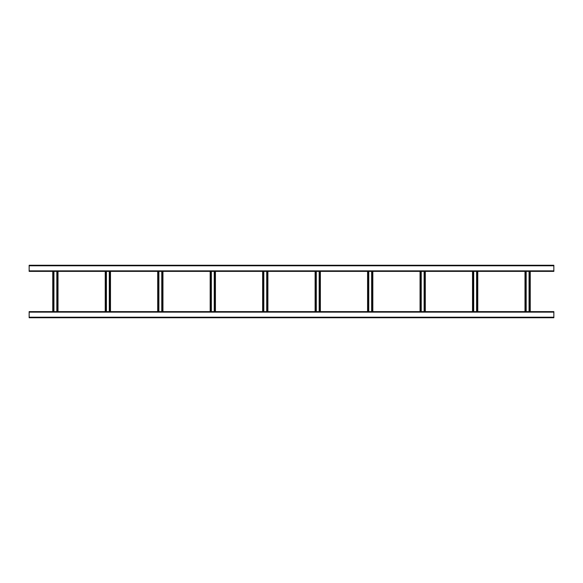 <?xml version="1.0" encoding="UTF-8"?>
<svg xmlns="http://www.w3.org/2000/svg" width="583" height="583" viewBox="0 0 583 583"><rect width="100%" height="100%" fill="white"/><g stroke="black" fill="none" stroke-linecap="round" stroke-linejoin="round"><path stroke-width="0.87" d="M553.85 317.735L29.15 317.735L29.15 311.614L553.85 311.614L553.85 317.735M400.463 317.735L405.535 317.735M195.655 317.735L190.583 317.735M29.15 265.265L553.85 265.265L553.85 271.387L29.15 271.387L29.15 265.265M195.655 265.265L190.583 265.265M529.058 271.387L529.058 311.614M530.239 271.387L530.239 311.614L530.239 271.387M524.991 271.387L524.991 311.614L524.991 271.387M526.172 271.387L526.172 311.614M476.588 271.387L476.588 311.614M477.769 271.387L477.769 311.614L477.769 271.387M472.522 271.387L472.522 311.614L472.522 271.387M473.702 271.387L473.702 311.614M424.118 271.387L424.118 311.614M425.299 271.387L425.299 311.614L425.299 271.387M420.051 271.387L420.051 311.614L420.051 271.387M421.232 271.387L421.232 311.614M371.648 271.387L371.648 311.614M372.829 271.387L372.829 311.614M367.582 271.387L367.582 311.614M368.762 271.387L368.762 311.614M319.178 271.387L319.178 311.614M320.358 271.387L320.358 311.614M315.111 271.387L315.111 311.614M316.292 271.387L316.292 311.614M266.708 271.387L266.708 311.614M267.889 271.387L267.889 311.614M262.642 271.387L262.642 311.614M263.822 271.387L263.822 311.614M214.238 271.387L214.238 311.614M215.419 271.387L215.419 311.614M210.171 271.387L210.171 311.614M211.352 271.387L211.352 311.614M161.768 271.387L161.768 311.614M162.948 271.387L162.948 311.614M157.702 271.387L157.702 311.614M158.882 271.387L158.882 311.614M109.298 271.387L109.298 311.614M110.478 271.387L110.478 311.614M105.232 271.387L105.232 311.614M106.412 271.387L106.412 311.614M56.828 271.387L56.828 311.614M58.008 271.387L58.008 311.614M52.762 271.387L52.762 311.614M53.942 271.387L53.942 311.614M553.85 317.21L29.15 317.21M553.85 312.138L29.15 312.138M29.15 265.79L553.85 265.79M29.15 270.862L553.85 270.862M529.714 271.387L529.714 311.614M525.516 271.387L525.516 311.614M477.244 271.387L477.244 311.614M473.046 271.387L473.046 311.614M424.774 271.387L424.774 311.614M420.576 271.387L420.576 311.614M372.304 271.387L372.304 311.614M368.106 271.387L368.106 311.614M319.834 271.387L319.834 311.614M315.636 271.387L315.636 311.614M267.364 271.387L267.364 311.614M263.166 271.387L263.166 311.614M214.894 271.387L214.894 311.614M210.696 271.387L210.696 311.614M162.424 271.387L162.424 311.614M158.226 271.387L158.226 311.614M109.954 271.387L109.954 311.614M105.756 271.387L105.756 311.614M57.484 271.387L57.484 311.614M53.286 271.387L53.286 311.614"/></g></svg>
